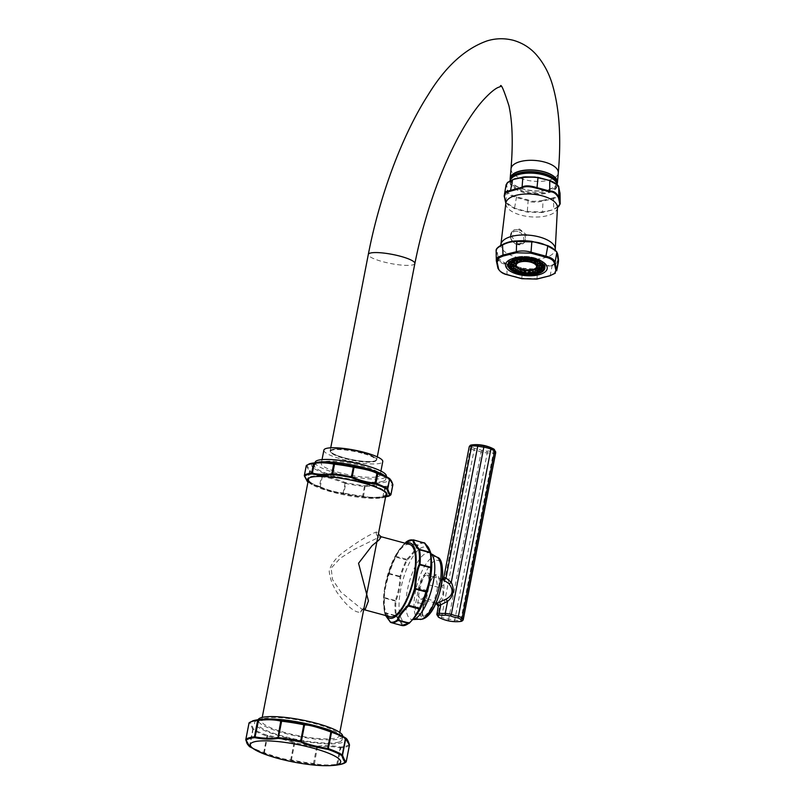 <?xml version="1.0" encoding="UTF-8"?>
<svg xmlns="http://www.w3.org/2000/svg" width="806" height="806" viewBox="0 0 806 806"><rect width="100%" height="100%" fill="white"/><g stroke="black" fill="none" stroke-linecap="round" stroke-linejoin="round"><path stroke-width="0.6" stroke-dasharray="4.03 3.02" d="M264.509 718.539A39.524 7.707 11 0 1 308.668 722.116A39.524 7.707 11 0 1 339.175 735.777A39.524 7.707 11 0 1 336.253 737.933A39.524 7.707 11 0 1 292.094 734.347A39.524 7.707 11 0 1 261.577 720.695A39.524 7.707 11 0 1 264.509 718.539M360.705 612.157A4.161 3.829 -106.8 0 1 363.234 609.205L364.161 607.25L360.705 612.157C354.67 613.306 346.056 604.389 341.16 597.851C334.188 589.579 330.208 580.693 329.201 571.192C331.105 563.334 337.21 556.029 347.517 549.299C356.192 542.861 368.725 534.781 376.271 532.041L378.659 532.645M309.766 477.656A39.524 7.707 11 0 1 311.459 476.961A39.524 7.707 11 0 1 351.456 479.62A39.524 7.707 11 0 1 385.54 492.385M386.134 494.199A39.524 7.707 11 0 1 383.213 496.355A39.524 7.707 11 0 1 339.044 492.768A39.524 7.707 11 0 1 308.537 479.117M308.204 480.86A40.562 7.909 -169 0 0 343.296 493.907A40.562 7.909 -169 0 0 384.16 496.607A40.562 7.909 -169 0 0 385.792 495.942M387.031 494.763A40.562 7.909 -169 0 0 387.152 494.4A40.562 7.909 -169 0 0 355.839 480.376A40.562 7.909 -169 0 0 310.522 476.699A40.562 7.909 -169 0 0 307.519 478.915A40.562 7.909 -169 0 0 307.489 479.308M308.053 481.615A40.562 7.909 -169 0 0 311.892 484.557A40.562 7.909 -169 0 0 345.683 495.176A40.562 7.909 -169 0 0 380.986 497.987A40.562 7.909 -169 0 0 384.009 497.373A40.562 7.909 -169 0 0 385.651 496.698M387.757 496.506A44.32 8.644 11 0 1 383.223 497.332L382.689 497.413C375.515 498.4 368.967 498.199 363.063 496.798L362.408 496.677A44.32 8.644 11 0 1 343.789 493.695L343.044 493.594C335.699 492.94 328.072 490.884 320.173 487.408L319.539 487.146A44.32 8.644 11 0 1 308.104 481.998L307.378 481.605M319.791 461.939A39.202 7.647 -169 0 0 314.521 462.775A39.202 7.647 -169 0 0 335.387 476.84A39.202 7.647 -169 0 0 385.691 482.018A39.202 7.647 -169 0 0 382.135 474.049M306.23 465.797L306.502 465.304A0.836 0.806 -133.7 0 1 306.804 465.122L310.229 471.016A44.32 8.644 -169 0 0 321.675 476.165L322.329 476.306C326.259 476.044 333.885 478.109 345.2 482.482L345.915 482.723A44.32 8.644 -169 0 0 364.544 485.706L365.219 485.686C373.722 484.698 380.261 484.9 384.845 486.31L385.359 486.361A44.32 8.644 -169 0 0 389.892 485.534A44.32 8.644 -169 0 0 392.542 484.194L392.562 483.983C391.555 480.527 390.467 478.673 389.328 478.421M306.27 465.727L309.736 471.671L307.58 481.091L304.376 475.58L306.26 465.858A0.836 0.816 110.6 0 1 306.794 465.203M322.329 476.306L320.254 486.794L319.418 486.471L321.282 476.87L322.148 477.071C326.007 476.85 333.563 478.895 344.797 483.197L345.754 483.479L343.88 493.081L342.903 492.919C335.618 492.254 328.072 490.209 320.254 486.794L320.173 487.408M345.915 482.723L345.754 483.479A44.723 8.725 -169 0 0 364.544 486.492L365.43 486.492C373.883 485.555 380.361 485.756 384.875 487.106L385.55 487.156L383.686 496.758L382.981 496.839C375.908 497.806 369.43 497.604 363.546 496.224L362.68 496.093L364.544 485.706M383.021 481.293A36.26 7.073 -169 0 0 385.701 479.318A36.26 7.073 -169 0 0 357.713 466.785A36.26 7.073 -169 0 0 317.201 463.5A36.26 7.073 11 0 0 314.521 465.475A36.26 7.073 11 0 0 342.51 478.008A36.26 7.073 11 0 0 383.021 481.293M315.136 462.312A36.26 7.073 11 0 0 343.124 474.845A36.26 7.073 11 0 0 383.636 478.129A36.26 7.073 -169 0 0 386.316 476.145M377.954 476.588A29.993 5.854 -169 0 0 380.17 474.956A29.993 5.854 -169 0 0 357.018 464.588A29.993 5.854 -169 0 0 323.498 461.868A29.993 5.854 11 0 0 321.282 463.51A29.993 5.854 11 0 0 344.434 473.878A29.993 5.854 11 0 0 377.954 476.588M323.881 450.131A29.993 5.854 11 0 0 347.033 460.498A29.993 5.854 11 0 0 380.553 463.208A29.993 5.854 -169 0 0 382.769 461.576M362.075 453.214A23.293 4.544 -169 0 0 330.45 451.41A23.293 4.544 -169 0 0 344.575 458.493A23.293 4.544 -169 0 0 376.19 460.297A23.293 4.544 -169 0 0 362.075 453.214M362.196 452.609A23.293 4.544 -169 0 0 330.571 450.806A23.293 4.544 -169 0 0 344.686 457.889A23.293 4.544 -169 0 0 376.311 459.702A23.293 4.544 -169 0 0 362.196 452.609M344.535 457.939A23.717 4.624 11 0 1 330.158 450.725A23.717 4.624 11 0 1 362.347 452.569A23.717 4.624 11 0 1 376.724 459.773A23.717 4.624 11 0 1 344.535 457.939M510.238 179.577A23.717 10.407 -175.1 0 0 524.041 189.299A23.717 10.407 -175.1 0 0 557.208 183.637M557.117 182.478A23.384 10.266 4.9 0 1 524.172 189.168A23.384 10.266 4.9 0 1 510.52 178.458M555.687 180.121A23.384 10.266 4.9 0 1 556.986 184.01A23.384 10.266 4.9 0 1 554.911 187.738A23.384 10.266 4.9 0 1 524.041 190.7A23.384 10.266 4.9 0 1 510.389 179.99A23.384 10.266 4.9 0 1 512.334 176.373M558.155 186.055L559.616 192.211L558.246 195.858L553.44 197.772L553.551 198.528L543.294 201.057C535.456 202.598 530.318 202.457 527.87 200.644L516.394 197.541C509.644 195.556 506.642 193.49 507.387 191.344L506.097 184.745M559.958 192.745L558.649 196.604L553.551 198.528L553.712 209.228L558.8 206.084L560.13 203.444M553.44 197.772L543.022 200.341L542.509 211.988L553.641 209.681L557.591 207.061M543.022 200.341C535.476 201.722 530.529 201.591 528.182 199.948L516.525 196.795C510.158 194.82 507.266 192.825 507.851 190.831L506.611 185.118L507.911 182.257M507.851 190.831A0.836 0.675 -7 0 0 507.387 191.344L505.533 201.994L514.54 208.19L527.084 211.575L542.509 211.988A0.836 0.514 91.8 0 1 542.196 212.502L553.641 209.681M506.611 185.118A0.836 0.786 -21.5 0 0 506.168 185.723L504.203 195.848L505.533 201.994A0.836 0.806 149.3 0 0 505.564 202.346M505.876 202.85L514.46 208.633L527.275 212.099L542.196 212.502M505.846 202.588L508.646 205.318L505.634 202.508M518.127 243.865L512.263 237.417L513.765 230.002L519.598 229.015L526.328 234.657L524.625 242.284L518.127 243.865M556.745 251.865A0.836 0.796 152.5 0 0 556.553 251.633L556.553 251.633C557.43 253.034 558.004 255.643 558.256 259.482L558.266 259.552C558.034 263.048 555.999 264.882 552.16 265.053L552.09 265.053C547.727 265.164 542.952 266.343 537.783 268.579L537.693 268.61C533.804 270.433 528.917 270.302 523.023 268.217L506.833 263.844C501.06 262.645 498.199 260.681 498.259 257.95L496.627 249.054M497.866 258.525A0.836 0.645 -9.4 0 1 498.259 257.95A31.525 13.843 4.9 0 0 506.833 263.844L506.773 264.64C500.748 263.381 497.786 261.335 497.866 258.525L496.184 250.737A0.836 0.806 -18.9 0 1 496.536 250.011A31.525 13.843 4.9 0 1 498.793 247.049A31.525 13.843 -175.1 0 1 502.632 244.51L502.712 244.47M498.249 257.89A0.836 0.645 -8.8 0 0 497.856 258.454L497.906 268.086C498.672 270.544 501.675 272.609 506.924 274.282L521.653 278.261L537.078 278.675L550.236 275.44L555.354 272.922A0.836 0.695 47.9 0 1 555.173 273.264M496.546 250.041A0.836 0.806 -20.5 0 0 496.184 250.737L496.113 250.354M558.447 261.728L552.181 265.849A0.836 0.534 -91.6 0 0 552.16 265.053A31.525 13.843 4.9 0 0 556.009 262.514A31.525 13.843 -175.1 0 0 558.266 259.552A0.836 0.655 175 0 1 558.518 259.935M552.181 265.849L552.1 265.849C547.748 265.819 543.063 266.967 538.035 269.315L537.945 269.355C533.904 271.229 528.827 271.098 522.701 268.952L506.773 264.64M552.09 265.053A0.836 0.534 -91.1 0 1 552.1 265.849L550.155 275.712M537.783 268.579L536.937 278.997M522.701 268.952L523.023 268.217A31.525 13.843 4.9 0 0 537.693 268.61L537.945 269.355M522.933 268.176L521.724 278.634M506.924 263.854L507.024 274.705M508.143 263.985A18.518 8.131 4.9 0 1 508.102 263.048A18.518 8.131 4.9 0 1 509.745 260.096A18.518 8.131 4.9 0 1 530.801 257.003A18.518 8.131 4.9 0 1 544.997 266.232A18.518 8.131 4.9 0 1 544.796 267.149M544.735 267.3A18.518 8.131 4.9 0 1 543.355 269.184A18.518 8.131 4.9 0 1 523.517 272.468A18.518 8.131 4.9 0 1 508.173 264.136M518.983 271.461A18.347 8.05 -175.1 0 0 544.826 266.212A18.347 8.05 -175.1 0 0 534.116 257.809A18.347 8.05 -175.1 0 0 508.274 263.058A18.347 8.05 -175.1 0 0 518.983 271.461M517.25 267.935A12.936 5.682 -175.1 0 0 521.21 269.456A12.936 5.682 -175.1 0 0 535.144 269.486M539.143 266.746A12.936 5.682 -175.1 0 0 539.436 265.748A12.936 5.682 -175.1 0 0 531.889 259.824A12.936 5.682 -175.1 0 0 513.654 263.522A12.936 5.682 -175.1 0 0 513.855 264.781M515.649 263.693A10.941 4.806 -175.1 0 0 522.036 268.71A10.941 4.806 -175.1 0 0 537.451 265.577M537.189 264.318A10.941 4.806 -175.1 0 0 531.063 260.57A10.941 4.806 -175.1 0 0 516.898 261.718M516.868 261.738A10.941 4.806 -175.1 0 0 515.8 263.078M540.322 268.861L541.783 268.569L541.179 268.086L539.708 268.388L540.322 268.861M537.36 270.373L539.093 270.181L537.36 270.373M533.34 271.33L535.275 271.249L533.34 271.33M528.655 271.622L530.711 271.693L528.655 271.622M523.769 271.239L525.834 271.481L523.769 271.239M519.155 270.201L521.129 270.544L519.155 270.201M515.256 268.63L517.059 269.073L515.256 268.63M512.475 266.655L514.016 267.179L512.475 266.655M511.064 264.489L510.228 264.862L512.304 265.043L511.064 264.489M511.165 262.333L510.017 262.696L512.082 262.877L511.165 262.343M512.777 260.409L511.316 260.711L513.382 260.892L512.777 260.409M515.739 258.897L514.006 259.099L515.739 258.897M519.759 257.95L517.815 258.021L519.759 257.95M524.434 257.648L522.389 257.577L524.434 257.648M529.33 258.041L527.265 257.789L529.33 258.041L529.169 259.864M533.945 259.069L531.96 258.726L533.945 259.069M537.834 260.65L536.04 260.197L537.834 260.65M540.625 262.615L539.083 262.091L540.625 262.615M542.035 264.781L542.861 264.408L540.796 264.227L542.035 264.781M541.934 266.937L543.083 266.574L541.007 266.403L541.934 266.937M544.685 266.685A18.347 8.05 -175.1 0 0 544.433 265.799A18.347 8.05 -175.1 0 0 544.262 265.416A18.347 8.05 -175.1 0 0 542.549 263.28A18.347 8.05 -175.1 0 0 542.126 262.927A18.347 8.05 -175.1 0 0 539.083 261.023A18.347 8.05 -175.1 0 0 538.458 260.731A18.347 8.05 -175.1 0 0 534.388 259.26A18.347 8.05 -175.1 0 0 534.005 259.149A18.347 8.05 4.9 0 0 533.612 259.048A18.347 8.05 -175.1 0 0 528.907 258.142A18.347 8.05 4.9 0 0 528.061 258.041A18.347 8.05 -175.1 0 0 523.185 257.799A18.347 8.05 4.9 0 0 522.348 257.819A18.347 8.05 -175.1 0 0 517.784 258.252A18.347 8.05 4.9 0 0 517.039 258.394A18.347 8.05 -175.1 0 0 513.221 259.472A18.347 8.05 4.9 0 0 512.646 259.703A18.347 8.05 -175.1 0 0 509.956 261.315L511.286 261.89M540.05 272.327A18.347 8.05 -175.1 0 0 540.211 272.247A18.347 8.05 -175.1 0 0 542.045 271.279M535.829 273.566A18.347 8.05 -175.1 0 0 539.637 272.488M530.519 274.141A18.347 8.05 -175.1 0 0 535.083 273.697M524.807 273.909A18.347 8.05 -175.1 0 0 529.683 274.151M519.255 272.912A18.347 8.05 -175.1 0 0 523.96 273.808M514.409 271.229A18.347 8.05 -175.1 0 0 518.48 272.7M510.732 269.033A18.347 8.05 -175.1 0 0 513.775 270.927L517.704 269.819M510.43 268.771A18.347 8.05 4.9 0 1 510.319 268.68L511.78 268.741M509.896 261.688L509.604 261.638A18.347 8.05 -175.1 0 0 508.334 263.542M509.654 261.89L509.604 261.638A18.347 8.05 4.9 0 1 509.956 261.315L510.228 261.436M538.64 271.813L540.272 272.408M512.304 265.043L512.173 266.615L508.435 266.161M510.228 264.922L510.178 266.383L509.321 266.474M511.901 264.57L508.304 263.622M513.16 259.895L512.586 260.126M517.573 258.726L516.807 258.867M522.701 258.252L521.945 258.273M528.635 258.565L529.31 258.655M528.101 258.504L527.527 258.444M533.864 259.562L534.63 259.774M538.499 261.194L539.154 261.507M544.11 265.446L542.831 265.718M541.431 270.222L542.136 270.363M541.501 270.131L543.254 270.322M542.881 268.146L543.576 268.146M542.932 268.025L544.655 267.965M535.93 270.735L537.088 271.259M515.296 263.381L514.621 263.139M540.806 263.3L536.736 264.449M539.224 267.773L540.876 268.045M542.68 265.567L540.725 265.96M541.451 265.799L539.053 265.96M543.083 266.574L542.962 267.914L540.897 267.804M541.007 270.02L538.156 269.395M538.589 271.733L537.169 271.159M513.825 268.539L512.304 268.589M515.195 268.257L513.765 268.358M513.775 266.484L512.163 266.363M513.593 264.69L511.004 264.277M513.11 262.595L511.367 261.829M514.671 263.048L512.616 262.343M532.867 262.534A10.941 4.806 4.9 0 1 533.904 262.988M530.6 261.819A10.941 4.806 -175.1 0 0 528.897 261.456M526.721 261.184A10.941 4.806 -175.1 0 0 524.867 261.104M522.61 261.194A10.941 4.806 -175.1 0 0 521.139 261.396M536.635 266.766A10.236 4.493 4.9 0 0 536.645 266.675A10.236 4.493 4.9 0 0 530.67 261.98A10.236 4.493 -175.1 0 0 516.253 264.912A10.236 4.493 -175.1 0 0 516.243 265.003M528.182 199.948L527.275 212.099M516.525 196.795L514.46 208.633M342.741 736.14A43.121 8.413 -169 0 1 342.711 736.462A43.121 8.413 -169 0 1 339.517 738.82A43.121 8.413 11 0 1 291.339 734.911A43.121 8.413 11 0 1 258.051 720.01A43.121 8.413 11 0 1 258.142 719.698M338.893 742.024A43.121 8.413 11 0 1 290.714 738.115A43.121 8.413 11 0 1 257.426 723.214A43.121 8.413 11 0 1 260.61 720.856A43.121 8.413 -169 0 1 308.799 724.765A43.121 8.413 -169 0 1 342.087 739.666A43.121 8.413 -169 0 1 338.893 742.024M270.423 719.002A46.033 8.977 -169 0 0 257.97 720.141A46.033 8.977 -169 0 0 282.463 736.654A46.033 8.977 -169 0 0 341.543 742.739A46.033 8.977 -169 0 0 331.609 730.901M345.411 737.843L349.119 744.452A51.393 10.025 11 0 1 346.016 746.044A51.393 10.025 11 0 1 340.616 747.021L340.112 746.981C331.87 745.369 324.334 745.137 317.493 746.265L316.829 746.265A51.393 10.025 11 0 1 294.784 742.739L294.079 742.517C290.261 740.19 281.485 737.812 267.733 735.394L267.078 735.253A51.393 10.025 11 0 1 253.537 729.158L253.346 728.926C252.006 724.906 250.767 722.77 249.618 722.508L249.618 722.418A51.393 10.025 11 0 1 252.721 720.826M349.119 744.452A0.836 0.806 -134.7 0 1 349.411 745.268L346.227 761.67A51.836 10.105 11 0 1 337.654 764.259A0.836 0.685 -95.7 0 1 337.15 764.854L336.626 764.914C327.901 765.952 320.355 765.71 314.008 764.199L313.363 764.098A51.393 10.025 11 0 1 291.319 760.572L290.593 760.451C286.432 760.602 277.647 758.224 264.237 753.328L263.612 753.076A51.393 10.025 11 0 1 250.072 746.991L249.598 746.699M340.616 747.021A0.836 0.685 -95.7 0 1 340.837 747.847L340.172 747.817C332.022 746.275 324.536 746.034 317.715 747.102L316.849 747.091A51.836 10.105 11 0 1 294.613 743.535L293.666 743.253C289.858 740.986 281.133 738.628 267.511 736.18L266.665 735.979A51.836 10.105 11 0 1 253.003 729.833L252.741 729.541C251.341 725.571 250.102 723.456 249.034 723.173L249.044 723.032M349.411 745.268A51.836 10.105 -169 0 1 340.837 747.847L337.654 764.259L336.958 764.33C328.344 765.337 320.859 765.106 314.511 763.614L313.655 763.504A51.836 10.105 11 0 1 291.419 759.937L290.462 759.766C286.311 759.887 277.596 757.529 264.297 752.693L263.471 752.381A51.836 10.105 11 0 1 249.81 746.235L245.82 739.686L249.034 723.173A0.836 0.816 -62.3 0 1 249.618 722.508M363.748 609.366L361.713 609.054L340.867 592.047L332.495 579.484L331.155 568.149L340.243 558.276L353.381 549.853L379.273 537.068L381.218 536.756M409.599 544.423A37.449 12.745 -74.9 0 0 406.839 544.524A37.449 12.745 -74.9 0 0 386.578 581.035A37.449 12.745 -74.9 0 0 390.064 616.721M406.012 543.456A39 13.279 -74.9 0 0 396.3 554.145A39 13.279 -74.9 0 0 383.465 601.619A39 13.279 -74.9 0 0 386.467 615.754M396.3 554.145L404.864 543.143L400.028 548.543L395.252 556.986A42.496 14.468 -74.9 0 0 388.824 573.338L388.653 573.822C385.006 585.499 383.475 593.387 384.059 597.478L384.039 597.971A42.496 14.468 -74.9 0 0 384.512 612.248L385.611 615.512M409.519 622.967L409.257 623.189A42.496 14.468 105.1 0 1 405.62 625.204A42.496 14.468 105.1 0 1 402.355 625.275L402.265 625.164C402.396 623.411 400.491 620.277 396.562 615.744L396.431 615.472A42.496 14.468 105.1 0 1 395.958 601.195L396.068 600.732C399.071 592.692 400.602 584.803 400.663 577.066L400.743 576.562A42.496 14.468 105.1 0 1 407.171 560.21L407.423 559.868C413.861 553.259 417.286 548.513 417.72 545.632L417.891 545.38A42.496 14.468 105.1 0 1 421.528 543.375A42.496 14.468 105.1 0 1 424.782 543.304L430.666 552.856M406.103 542.055A0.836 0.715 -128 0 1 406.627 541.995L406.264 542.327C403.101 544.534 399.705 549.229 396.078 556.412L395.817 556.946A42.849 14.589 -74.9 0 0 389.338 573.439L389.107 574.164C385.51 585.73 383.988 593.528 384.563 597.558L384.512 598.284A42.849 14.589 -74.9 0 0 384.986 612.671L390.96 622.564L401.469 625.275C401.549 623.592 399.675 620.489 395.847 615.965L395.665 615.562A42.849 14.589 105.1 0 1 395.182 601.165L395.333 600.47C398.245 592.521 399.756 584.723 399.877 577.076L400.018 576.33A42.849 14.589 105.1 0 1 406.496 559.838L406.849 559.324C413.176 552.735 416.571 548.05 417.034 545.239L417.307 544.886A0.836 0.715 52 0 1 417.891 545.38M435.149 601.024A112.548 103.521 73.2 0 0 438.645 587.312C439.965 578.617 438.998 574.366 435.754 574.567C430.485 579.988 427.694 585.368 427.382 590.707A112.548 103.521 -106.8 0 1 423.896 604.419C420.238 618.212 424.037 616.701 425.004 616.681C425.135 618.514 432.651 609.779 435.149 601.024L434.071 600.833A111.722 102.765 73.2 0 0 437.537 587.221L435.855 575.242L434.827 575.283C429.89 580.35 427.281 585.398 426.989 590.405A111.722 102.765 -106.8 0 1 423.523 604.016C421.629 614.293 421.941 618.121 424.47 615.482C424.571 617.195 431.673 609.014 434.071 600.833L426.495 598.787A14.045 4.776 105.1 0 1 417.558 613.93A14.045 4.776 105.1 0 1 415.946 601.961L418.636 588.148A14.045 4.776 105.1 0 1 427.573 573.006A14.045 4.776 105.1 0 1 429.185 584.965L426.495 598.787M423.896 604.419L424.006 604.359C422.223 611.24 422.042 614.958 423.472 615.532L424.47 615.482A0.836 0.766 73.2 0 1 425.004 616.681M426.132 575.141A12.382 4.211 -74.9 0 0 419.432 587.211A12.382 4.211 -74.9 0 0 420.581 599.009A12.382 4.211 -74.9 0 0 421.498 598.969A12.382 4.211 -74.9 0 0 428.198 586.909A12.382 4.211 -74.9 0 0 427.039 575.111A12.382 4.211 -74.9 0 0 426.132 575.141M443.804 579.685L441.476 579.292L441.063 580.511L441.819 585.589C445.134 594.173 440.983 599.16 438.746 601.407L436.842 603.12M444.207 577.499L443.864 584.602C444.247 593.972 443.018 600.309 440.167 603.603L438.635 606.142M437.275 613.144L436.842 613.84A34.376 5.672 99.1 0 0 437.839 615.562L441.577 617.245L474.059 450.141L470.321 448.458A34.376 5.672 99.1 0 0 469.324 446.736L469.707 446.312M493.796 449.063A35.958 5.934 -80.9 0 1 494.854 450.866L493.05 451.41A35.958 27.142 -65.8 0 0 486.693 451.209L482.028 450.463A35.958 33.076 73.2 0 0 474.613 448.458L471.752 447.169A35.958 5.934 99.1 0 0 470.704 445.365A1.662 1.632 -53.5 0 0 469.324 446.736L443.673 578.688A2.499 2.206 170.6 0 1 441.063 580.511M438.686 617.295L441.547 618.585A35.958 33.076 73.2 0 0 448.962 620.59L453.617 621.335A35.958 27.142 -65.8 0 0 459.229 621.597M460.004 621.527A1.662 0.997 83.9 0 0 460.82 620.328L463.168 619.623M436.872 614.615A1.662 1.562 162.1 0 1 436.842 613.84L438.353 606.062A2.499 2.458 -101.2 0 0 436.64 603.291M495.65 452.519L495.206 453.204L493.302 453.224A34.376 25.943 -65.8 0 0 487.217 453.032L481.142 452.055A34.376 31.615 73.2 0 0 474.059 450.141A1.662 0.605 -81.7 0 1 474.613 448.458M441.547 618.585A1.662 0.524 111.9 0 1 441.577 617.245A34.376 31.615 73.2 0 0 448.66 619.159L454.735 620.136A34.376 25.943 -65.8 0 0 460.82 620.328L493.302 453.224A1.662 1.068 -79.9 0 0 493.05 451.41M385.359 486.361A0.836 0.685 84.1 0 1 385.55 487.156A44.723 8.725 -169 0 0 392.804 484.97L390.93 494.572A44.723 8.725 11 0 1 383.686 496.758A0.836 0.685 -95.9 0 1 383.223 497.332M319.539 487.146L319.418 486.471A44.723 8.725 11 0 1 307.872 481.273A0.836 0.725 -58.2 0 0 308.104 481.998M310.229 471.016A0.836 0.725 121.8 0 0 309.736 471.671A44.723 8.725 -169 0 0 321.282 476.87L321.675 476.165M362.408 496.677L362.68 496.093A44.723 8.725 11 0 1 343.88 493.081L343.789 493.695M309.242 463.843A44.32 8.644 -169 0 0 306.804 465.122M310.038 470.764A0.836 0.766 165.7 0 0 309.464 471.369L307.58 481.091A0.836 0.816 -69.4 0 0 307.882 481.877M343.044 493.594L345.2 482.482M363.063 496.798A0.836 0.544 -76.1 0 0 363.546 496.224L365.219 485.686M384.845 486.31A0.836 0.544 103.9 0 1 384.875 487.106L382.689 497.413M392.804 484.97A0.836 0.806 46.3 0 0 392.542 484.194M414.868 263.502A23.717 4.624 11 0 1 382.689 261.668A23.717 4.624 11 0 1 368.312 254.454M511.024 168.827A23.717 10.407 -175.1 0 0 524.867 179.688A23.717 10.407 -175.1 0 0 558.276 172.907M514.581 178.851L509.916 181.622A23.717 10.407 4.9 0 0 528.101 193.45A23.717 10.407 4.9 0 0 555.072 189.481A23.717 10.407 -175.1 0 0 557.168 185.702L557.248 184.816A23.717 10.407 4.9 0 1 557.238 184.937A23.717 10.407 4.9 0 1 555.133 188.715A23.717 10.407 4.9 0 1 528.172 192.674A23.717 10.407 4.9 0 1 509.986 180.846A23.717 10.407 4.9 0 1 509.986 180.796L509.916 181.622A23.717 10.407 4.9 0 1 510.077 180.746M549.722 180.544C560.775 186.529 556.059 185.874 557.178 185.843L557.168 185.702A23.717 10.407 -175.1 0 0 557.148 184.725M558.246 195.858A0.836 0.695 -132.1 0 1 558.649 196.604M557.47 207.575A25.903 11.375 -175.1 0 1 555.163 211.867A25.903 11.375 4.9 0 1 525.532 216.159A25.903 11.375 4.9 0 1 505.866 203.112M556.543 251.613A31.525 13.843 -175.1 0 0 553.228 248.671L555.505 250.767L555.263 249.286A27.293 11.979 -175.1 0 1 552.835 253.809A27.293 11.979 4.9 0 1 521.603 258.343A27.293 11.979 4.9 0 1 500.889 244.591L500.395 246.011L502.843 244.409M496.184 250.737L496.385 261.104M518.631 229.891A8.201 6.811 -132.1 0 1 524.948 235.805A8.201 6.811 -132.1 0 1 523.487 243.311A8.201 6.811 -132.1 0 1 517.361 244.561A8.201 6.811 47.9 0 1 511.034 238.647A8.201 6.811 47.9 0 1 512.505 231.141A8.201 6.811 47.9 0 1 518.631 229.891M517.895 231.483A7.053 5.864 47.9 0 0 510.944 236.077A7.053 5.864 47.9 0 0 516.807 244.117A7.053 5.864 -132.1 0 0 523.759 239.533A7.053 5.864 -132.1 0 0 517.895 231.483M249.618 722.418A0.836 0.806 45.3 0 0 249.266 722.619L249.004 723.113M263.612 753.076L267.078 735.253M253.537 729.158A0.836 0.725 -58 0 0 253.003 729.833L249.81 746.235A0.836 0.725 -58 0 0 250.072 746.991M349.139 744.25A0.836 0.776 164.3 0 1 349.431 744.653L349.461 745.187M313.363 764.098L316.829 746.265M294.784 742.739L291.319 760.572M341.724 764.108A51.393 10.025 11 0 1 337.15 764.854M253.346 728.926A0.836 0.776 -15.7 0 0 252.741 729.541L249.528 746.054A0.836 0.816 -62.3 0 0 249.86 746.86M267.733 735.394L264.237 753.328M294.079 742.517L290.593 760.451M317.493 746.265L314.511 763.614A0.836 0.544 -77.7 0 1 314.008 764.199M340.112 746.981A0.836 0.544 -77.7 0 1 340.172 747.817L336.626 764.914M376.271 532.041A4.161 3.829 73.2 0 0 379.273 537.068M363.708 609.598L361.713 609.054L363.274 609.195A4.161 3.829 -106.8 0 1 363.808 609.074M395.958 601.195L384.039 597.971M384.512 612.248A0.836 0.635 169.7 0 0 384.986 612.671L395.665 615.562A0.836 0.635 -10.3 0 0 396.431 615.472M430.827 553.551L430.364 553.279A34.467 11.737 105.1 0 0 426.797 552.936A34.467 11.737 -74.9 0 0 407.786 588.108A34.467 11.737 -74.9 0 0 412.45 619.532L418.919 611.21A39 13.279 105.1 0 1 408.088 622.333A39 13.279 -74.9 0 1 400.743 589.196A39 13.279 -74.9 0 1 422.687 547.224A39 13.279 105.1 0 1 431.754 563.726L430.364 553.279A34.467 11.737 105.1 0 1 430.827 553.601M424.006 542.72A42.849 14.589 -74.9 0 0 417.307 544.886L406.627 541.995A42.849 14.589 105.1 0 1 413.458 539.869M407.171 560.21L395.252 556.986M388.824 573.338L400.743 576.562M405.761 542.337A0.836 0.514 -131.5 0 1 406.264 542.327L417.034 545.239A0.836 0.625 20.7 0 1 417.72 545.632M395.414 556.624A0.836 0.625 -159.3 0 1 396.078 556.412L406.849 559.324A0.836 0.514 48.5 0 1 407.423 559.868M388.653 573.822L400.663 577.066M384.059 597.478L396.068 600.732M384.553 612.489A0.836 0.786 171.3 0 0 385.077 613.054L395.847 615.965A0.836 0.675 -43.7 0 0 396.562 615.744M390.598 622.343A0.836 0.675 136.3 0 0 390.698 622.363L401.469 625.275A0.836 0.786 -8.7 0 0 402.265 625.164M402.355 625.275A0.836 0.786 -73.4 0 1 401.64 625.456M412.45 619.532A34.467 11.737 -74.9 0 0 412.994 619.492L412.45 619.532M420.168 619.492A32.401 11.032 -74.9 0 1 415.785 589.942A32.401 11.032 -74.9 0 1 433.658 556.886A32.401 11.032 105.1 0 1 437.003 557.208M440.056 561.802A29.449 10.025 105.1 0 0 435.804 560.452A29.449 10.025 -74.9 0 0 419.231 592.148A29.449 10.025 -74.9 0 0 424.782 617.164A29.449 10.025 105.1 0 0 425.115 617.053M438.645 587.312L429.185 584.965M435.754 574.567A0.836 0.766 -106.8 0 1 434.827 575.283M427.382 590.707L418.636 588.148M435.865 575.242L435.23 575.272C432.288 576.633 429.709 581.761 427.492 590.657L424.006 604.359L415.946 601.961M442.554 579.302A2.499 2.297 -106.8 0 1 441.476 579.292M471.752 447.169A1.662 1.562 -17.9 0 0 470.321 448.458L443.864 584.602A2.499 1.39 -177.3 0 1 441.819 585.589M438.746 601.407A2.499 2.065 -156.6 0 1 440.167 603.603L437.839 615.562A1.662 1.632 126.5 0 0 438.464 617.154M461.757 621.225A1.662 1.531 73.2 0 0 462.775 620.046M494.501 451.431A1.662 1.531 -106.8 0 1 495.206 453.204M486.693 451.209A1.662 0.997 -96.1 0 1 487.217 453.032L454.735 620.136A1.662 1.068 100.1 0 1 453.617 621.335M482.028 450.463A1.662 0.524 -68.1 0 0 481.142 452.055L448.66 619.159A1.662 0.605 98.3 0 0 448.962 620.59M494.854 450.866A1.662 1.562 162.1 0 1 495.609 451.733M339.175 735.777L339.82 732.473M387.152 494.4L387.011 495.156M307.519 478.915L307.368 479.671M385.57 497.121L380.986 497.987M311.892 484.557L307.348 481.585M386.286 476.306L385.701 479.318M315.106 462.473L314.521 465.475M380.926 471.057L380.17 474.956M322.037 459.611L321.282 463.51M330.571 450.806L330.45 451.41M376.311 459.702L376.19 460.297M330.158 450.725L330.732 447.814M376.724 459.773L377.289 456.861M510.389 179.99L510.48 178.912M556.986 184.01L557.077 182.942M524.827 176.857L535.325 177.058M544.836 268.096L544.997 266.232M507.941 264.902L508.102 263.048M544.826 266.212L544.765 266.998M508.274 263.058L508.203 263.834M519.064 270.373L518.903 272.206M521.129 270.544L520.968 272.398M534.035 258.907L533.894 260.54M531.96 258.726L531.799 260.62M513.654 263.522L513.472 265.648M539.436 265.748L539.254 267.894M538.106 260.378L537.975 261.89M536.04 260.197L535.879 262.031M541.148 262.272L541.028 263.693M539.083 262.091L538.932 263.824M542.861 264.408L542.75 265.768M540.796 264.227L540.655 265.809M541.007 266.403L540.886 267.874M541.783 268.569L541.652 270.05M539.708 268.388L539.577 269.96M514.006 259.099L513.875 260.56M516.072 259.28L515.921 261.073M539.093 270.181L538.952 271.844M537.018 270L536.867 271.793M535.275 271.249L535.124 273.043M533.209 271.078L533.048 272.902M530.711 271.693L530.55 273.566M528.635 271.511L528.474 273.385M523.759 271.269L523.598 273.204M525.834 271.451L525.673 273.365M514.984 268.902L514.832 270.635M517.059 269.073L516.908 270.897M511.941 266.998L511.81 268.579M514.016 267.179L513.875 268.861M510.017 262.696L509.896 264.036M512.082 262.877L511.961 264.358M511.316 260.711L511.195 262.091M513.382 260.892L513.241 262.544M517.815 258.021L517.684 259.582M519.89 258.202L519.729 260.066M522.389 257.577L522.238 259.31M524.454 257.759L524.293 259.673M527.265 257.829L527.094 259.754M524.625 242.284L523.487 243.311L517.059 244.681C510.359 241.347 508.848 236.833 512.505 231.141L513.775 230.002M261.577 720.695L262.222 717.39M258.051 720.01L257.426 723.214M342.711 736.462L342.087 739.666M385.57 615.502L384.633 612.913L383.465 601.619M423.472 615.532L417.558 613.93M427.573 573.006L435.875 575.242M435.875 603.14L420.581 599.009M442.333 579.242L427.039 575.111"/><path stroke-width="1.21" d="M385.54 492.385A39.524 7.707 11 0 1 386.134 494.199L364.161 607.25M385.792 495.942A40.562 7.909 -169 0 0 387.031 494.763M307.489 479.308A40.562 7.909 -169 0 0 308.204 480.86M262.222 717.39L308.537 479.117A39.524 7.707 11 0 1 309.766 477.656M385.651 496.698A40.562 7.909 -169 0 0 387.011 495.156A40.562 7.909 -169 0 0 355.698 481.132A40.562 7.909 -169 0 0 310.37 477.464A40.562 7.909 -169 0 0 307.368 479.671A40.562 7.909 -169 0 0 308.053 481.615M307.882 481.877L304.668 476.104A44.32 8.644 11 0 1 307.308 474.764A44.32 8.644 11 0 1 311.851 473.938L312.365 473.988C319.055 475.439 325.604 475.651 331.991 474.603L332.666 474.593A44.32 8.644 11 0 1 351.285 477.575L352.01 477.807C358.851 481.021 366.468 483.076 374.871 483.993L375.536 484.124A44.32 8.644 11 0 1 386.971 489.272L387.172 489.524C388.18 492.99 389.258 494.844 390.406 495.086L390.406 495.166A44.32 8.644 11 0 1 387.958 496.446A44.32 8.644 11 0 1 387.757 496.506M307.378 481.605L304.376 475.923A0.836 0.766 -14.3 0 0 304.638 476.316M386.971 489.272A0.836 0.725 121.8 0 0 387.464 488.617L387.736 488.93C388.794 492.345 389.862 494.179 390.94 494.431L392.834 484.708C391.877 481.333 390.809 479.499 389.63 479.197L387.464 488.617A44.723 8.725 11 0 0 375.918 483.419L377.792 473.827L376.946 473.495C373.551 471.309 366.005 469.273 354.297 467.379L353.32 467.208L351.456 476.809L352.413 477.102C359.214 480.245 366.76 482.29 375.062 483.217L375.918 483.419L375.536 484.124M392.834 484.708A0.836 0.766 -14.3 0 0 392.824 484.376L389.107 478.29A0.836 0.725 -58.2 0 1 389.338 479.016A44.723 8.725 -169 0 0 377.792 473.827L377.027 472.88C373.581 470.654 365.964 468.598 354.166 466.704L353.421 466.593A44.32 8.644 -169 0 0 334.792 463.611L334.147 463.5C326.128 462.009 319.579 461.808 314.521 462.876L313.987 462.956A44.32 8.644 -169 0 0 309.444 463.782A44.32 8.644 -169 0 0 309.242 463.843L306.23 465.797M334.147 463.5A0.836 0.544 -76.1 0 0 333.664 464.075L331.77 473.797L332.656 473.797L334.52 464.196L333.664 464.075C325.684 462.614 319.196 462.412 314.219 463.46L313.524 463.541L311.65 473.142L312.335 473.182C318.944 474.583 325.423 474.784 331.77 473.797L331.991 474.603M311.851 473.938A0.836 0.685 84.1 0 1 311.65 473.142A44.723 8.725 11 0 0 304.406 475.318L306.27 465.727A0.836 0.806 -133.7 0 1 306.502 465.304M389.852 478.714L382.135 474.049A39.202 7.647 -169 0 0 319.791 461.939L309.242 463.843M386.286 476.306L386.316 476.145A36.26 7.073 -169 0 0 358.327 463.621A36.26 7.073 -169 0 0 317.816 460.337A36.26 7.073 11 0 0 315.136 462.312L315.106 462.473M380.926 471.057L382.769 461.576A29.993 5.854 -169 0 0 359.617 451.209A29.993 5.854 -169 0 0 326.098 448.489A29.993 5.854 11 0 0 323.881 450.131L322.037 459.611M557.208 183.637A23.717 10.407 -175.1 0 0 557.45 182.509A23.717 10.407 -175.1 0 0 543.597 171.648A23.717 10.407 -175.1 0 0 510.188 178.428A23.717 10.407 -175.1 0 0 510.238 179.577M510.48 178.912L510.52 178.458A23.384 10.266 4.9 0 1 543.466 171.769A23.384 10.266 4.9 0 1 557.117 182.478L557.077 182.942M509.986 180.846L512.334 176.373A23.384 10.266 4.9 0 1 512.465 176.262A23.384 10.266 4.9 0 1 543.335 173.3A23.384 10.266 4.9 0 1 555.687 180.121L557.238 184.937M558.467 206.668A0.836 0.695 47.9 0 0 558.598 206.578L557.48 207.464L559.848 204.089L558.487 197.802C556.231 193.581 553.329 191.586 549.763 191.808L536.947 188.342C529.713 186.257 524.746 186.126 522.026 187.949L505.876 192.453L504.375 196.362A0.836 0.635 175.1 0 1 504.183 195.999L506.097 184.745L507.579 182.398A0.836 0.695 47.9 0 1 507.911 182.257L514.581 178.851L524.827 176.857L538.035 177.38L549.722 180.544C554.105 182.015 557.097 184.141 558.709 186.921A0.836 0.786 162.8 0 1 558.739 187.123L560.039 193.531L560.2 203.807L558.79 197.299C556.583 192.836 553.571 190.77 549.783 191.103L537.239 187.707C529.754 185.42 524.605 185.289 521.814 187.304L505.654 191.717L504.203 195.848A0.836 0.635 175.1 0 0 504.183 195.999L505.634 202.508A0.836 0.806 149.3 0 1 505.564 202.346M512.777 179.547L522.832 177.411C530.57 177.008 535.708 177.139 538.247 177.824L549.702 180.534C555.979 183.546 558.86 185.531 558.367 186.498M523.195 176.988A0.836 0.514 85.1 0 0 522.832 177.411L522.026 187.949M538.035 177.38L536.947 188.342M549.763 191.808L549.722 180.927C556.382 184.06 559.384 186.126 558.739 187.123L558.79 197.299A0.836 0.635 -8.5 0 1 558.487 197.802M559.928 192.563A0.836 0.675 170.4 0 1 559.958 192.745L560.13 203.444A0.836 0.806 -22.4 0 1 559.848 204.089M506.168 185.723L507.397 182.74L512.576 179.94L510.611 190.055A0.836 0.544 -89.4 0 0 510.581 190.77M505.745 202.649A0.836 0.806 149.3 0 1 505.634 202.497L504.375 196.362M496.536 250.011C496.395 248.379 498.43 246.545 502.632 244.51L502.712 244.47C507.276 242.132 512.042 240.954 517.019 240.954L531.869 241.347L547.879 245.669L553.964 249.195L556.543 251.613A0.836 0.796 151.8 0 1 556.815 252.328L558.447 261.728L556.684 270.826L555.082 262.434C554.337 259.613 551.334 257.547 546.065 256.237L531.335 252.248C525.895 250.696 520.757 250.555 515.911 251.845L502.753 255.079L497.655 257.326L496.345 260.862L497.906 268.086A0.836 0.756 166.8 0 0 497.927 268.237C499.831 271.693 502.863 273.849 507.024 274.705L521.814 278.705L536.766 279.098L550.155 275.712M496.99 261.547L498.561 268.791C499.287 271.108 502.138 273.073 507.135 274.685L521.915 278.675L536.574 279.067L549.793 275.813L554.669 273.415L555.878 270.322L554.306 263.068C553.611 260.368 550.76 258.404 545.743 257.185L530.952 253.185L516.293 252.792L503.085 256.046L498.229 258.162L496.99 261.547A0.836 0.725 168.6 0 1 496.345 260.862L496.113 250.354C495.992 248.772 498.158 246.827 502.632 244.51L502.591 244.953C507.155 242.596 511.84 241.447 516.656 241.488L532.081 241.901C537.27 241.961 542.509 243.372 547.818 246.162L547.919 246.203C553.853 249.376 556.815 251.422 556.815 252.328M496.174 250.706C496.002 248.983 498.118 247.079 502.511 244.994L503.085 256.046M517.019 240.954A0.836 0.514 90 0 0 516.656 241.488L516.293 252.792M531.98 241.901L531.779 241.337A31.525 13.843 -175.1 0 0 517.099 240.954A0.836 0.504 89.9 0 0 516.747 241.488M531.869 241.347L530.952 253.185M547.879 245.669L545.743 257.185M554.306 263.068A0.836 0.725 -10.7 0 0 555.082 262.434L556.835 252.349A0.836 0.796 152.5 0 0 556.755 251.885A0.836 0.796 152.5 0 1 556.755 251.885L553.228 248.671A31.525 13.843 -175.1 0 0 547.969 245.719L547.919 246.203M558.477 259.744A0.836 0.645 174.5 0 1 558.508 260.066L556.644 269.647A0.836 0.756 -14.1 0 1 555.878 270.322M555.354 272.922L555.173 273.264A0.836 0.695 47.9 0 1 554.669 273.415M509.583 261.96A18.518 8.131 4.9 0 1 530.64 258.857A18.518 8.131 4.9 0 1 544.836 268.096A18.518 8.131 4.9 0 1 543.194 271.038A18.518 8.131 4.9 0 1 522.137 274.141A18.518 8.131 4.9 0 1 507.941 264.902A18.518 8.131 4.9 0 1 509.583 261.96M535.144 269.486A12.936 5.682 -175.1 0 0 539.143 266.746M513.855 264.781A12.936 5.682 -175.1 0 0 517.25 267.935M533.904 262.988A10.941 4.806 4.9 0 1 537.33 266.917L537.451 265.577A10.941 4.806 -175.1 0 0 537.189 264.318M517.039 258.394L516.122 260.358L518.711 261.97A12.936 5.682 -175.1 0 0 517.895 262.202L516.888 261.718A10.941 4.806 -175.1 0 0 516.868 261.738M515.8 263.078A10.941 4.806 -175.1 0 0 515.649 263.693L515.528 265.033A10.941 4.806 -175.1 0 0 521.915 270.05A10.941 4.806 4.9 0 0 537.33 266.917M509.483 264.056L508.213 263.995L509.291 266.02L513.432 266.222L513.593 264.69L513.432 266.222A12.936 5.682 -175.1 0 0 513.482 266.685L514.087 268.025A12.936 5.682 -175.1 0 0 514.45 268.479L515.195 268.257L515.931 269.738A12.936 5.682 -175.1 0 0 516.575 270.141L517.704 269.819L518.802 271.199A12.936 5.682 -175.1 0 0 519.668 271.511L521.079 271.038L522.409 272.247A12.936 5.682 -175.1 0 0 523.406 272.438L524.968 271.783L526.399 272.801A12.936 5.682 -175.1 0 0 527.426 272.851L528.998 271.985L530.378 272.791A12.936 5.682 -175.1 0 0 531.345 272.69L532.776 271.622L533.965 272.216A12.936 5.682 -175.1 0 0 534.781 271.995L535.93 270.735L540.272 272.408A17.097 7.506 -175.1 0 0 540.846 272.065L542.045 271.279A18.347 8.05 -175.1 0 0 542.901 270.635A18.347 8.05 -175.1 0 0 543.254 270.322A18.347 8.05 -175.1 0 0 544.554 268.338A18.347 8.05 -175.1 0 0 544.655 267.965A18.347 8.05 -175.1 0 0 544.715 267.562A18.347 8.05 -175.1 0 0 544.685 266.685M537.189 272.317L537.169 271.159L537.189 272.317L538.589 271.834L539.637 272.488A18.347 8.05 -175.1 0 0 540.05 272.327M534.489 272.962L533.602 272.166L533.169 273.264L534.489 272.962L535.083 273.697A18.347 8.05 -175.1 0 0 535.829 273.566L536.554 273.839A17.097 7.506 -175.1 0 0 537.36 273.607L539.637 272.488M529.602 273.405L530.519 273.516L529.341 272.579L528.494 273.556L529.602 273.405L529.683 274.151A18.347 8.05 -175.1 0 0 530.519 274.141L531.839 274.604A17.097 7.506 -175.1 0 0 532.806 274.514L535.083 273.697M524.404 273.123L525.663 273.415L524.787 272.347L523.598 273.174L524.404 273.123L523.96 273.808A18.347 8.05 -175.1 0 0 524.807 273.909L526.58 274.645A17.097 7.506 -175.1 0 0 527.618 274.695L529.683 274.151M518.983 272.136L520.878 272.65L520.404 271.511L518.48 272.7A18.347 8.05 4.9 0 0 518.863 272.811A18.347 8.05 -175.1 0 0 519.255 272.912L521.301 273.939A17.097 7.506 -175.1 0 0 522.298 274.131L523.96 273.808M515.105 270.564L514.409 271.229A18.347 8.05 4.9 0 1 513.785 270.937M511.78 268.741L510.732 269.033A18.347 8.05 4.9 0 1 510.43 268.771M509.291 266.02A17.097 7.506 -175.1 0 0 509.332 266.474L508.606 266.544A18.347 8.05 -175.1 0 0 510.148 268.519A18.347 8.05 -175.1 0 0 510.319 268.68L510.319 268.68M514.087 268.025L510.198 268.398L508.606 266.544A18.347 8.05 4.9 0 1 508.435 266.161A18.347 8.05 -175.1 0 1 508.153 264.398A18.347 8.05 -175.1 0 1 508.213 263.995A18.347 8.05 4.9 0 1 508.304 263.622A18.347 8.05 -175.1 0 1 508.334 263.542M534.983 272.942L535.829 273.566M530.519 273.516L529.925 273.395L530.519 274.141M519.709 272.226L519.255 272.912M524.726 273.163L524.807 273.909M511.286 261.89L509.896 261.688M514.278 260.126L514.168 261.416L515.679 260.983L513.624 259.723M514.168 261.416L514.057 260.217L513.16 259.895M518.369 258.998L517.784 260.207L519.588 259.885L518.087 258.635M517.784 260.207L517.573 258.726M523.265 258.555L522.238 259.633L524.273 259.582L523.225 258.242M528.454 258.837L527.104 259.723L529.159 259.975L528.635 258.565M533.461 259.814L531.889 260.499L533.774 261.003L533.864 259.562M537.673 262.585L537.531 261.285L536.141 261.859L537.673 262.585L537.763 261.396L538.499 261.194M537.531 261.285L538.035 260.983M539.093 263.784L540.463 264.549L540.967 263.431L542.106 263.32M540.463 264.549L540.806 263.3L541.733 263.038M542.831 265.718L544.302 265.789M542.136 270.363L542.901 270.635L540.846 272.065L537.38 270.806L538.156 269.395L538.62 269.688A12.936 5.682 -175.1 0 0 538.902 269.264L539.234 267.753M543.576 268.146L544.554 268.338L542.901 270.03L538.902 269.264M534.781 271.995L537.36 273.607M543.254 270.322L542.619 270.453A17.097 7.506 -175.1 0 0 542.901 270.03M544.655 267.965L543.385 268.176A17.097 7.506 -175.1 0 0 543.335 267.713L544.433 265.799M544.262 265.416L542.468 265.789A17.097 7.506 -175.1 0 0 542.106 265.335L542.549 263.28M542.126 262.927L539.98 263.532A17.097 7.506 -175.1 0 0 539.335 263.129L539.083 261.023M538.458 260.731L536.161 261.628A17.097 7.506 -175.1 0 0 535.295 261.315L534.388 259.26M521.079 271.038L520.404 271.511M522.409 272.247L521.301 273.939M519.668 271.511L517.381 272.881L518.48 272.7M533.612 259.048L531.376 260.247A17.097 7.506 -175.1 0 0 530.368 260.056L528.907 258.142M528.061 258.041L526.096 259.552A17.097 7.506 -175.1 0 0 525.059 259.502L523.185 257.799M522.348 257.819L520.837 259.582A17.097 7.506 -175.1 0 0 519.87 259.683L517.784 258.252M516.122 260.358A17.097 7.506 -175.1 0 0 515.306 260.59L513.221 259.472M512.646 259.703L512.404 261.789A17.097 7.506 -175.1 0 0 511.83 262.131L509.956 261.315M509.604 261.638L510.047 263.733A17.097 7.506 -175.1 0 0 509.775 264.156L508.304 263.622M513.482 266.685L508.435 266.161M510.198 268.398A17.097 7.506 -175.1 0 0 510.561 268.851L514.45 268.479M510.732 269.033L512.687 270.655A17.097 7.506 -175.1 0 0 513.331 271.058L516.575 270.141M514.409 271.229L516.515 272.569A17.097 7.506 -175.1 0 0 517.381 272.881M531.889 260.499L532.444 260.64L531.748 261.406L530.267 261.94A12.936 5.682 -175.1 0 0 529.27 261.749L527.859 260.66L526.278 261.396A12.936 5.682 -175.1 0 0 525.24 261.346L523.829 260.459L522.298 261.406A12.936 5.682 -175.1 0 0 521.321 261.497L520.051 260.822L518.711 261.97M531.376 260.247L530.267 261.94M535.295 261.315L533.008 262.685L531.748 261.406M530.368 260.056L529.27 261.749M526.096 259.552L526.278 261.396M525.059 259.502L525.24 261.346M520.837 259.582L522.298 261.406M519.87 259.683L521.321 261.497M515.306 260.59L517.895 262.202M515.568 260.832L516.888 261.718L515.87 263.038L512.404 261.789M515.87 263.038A12.936 5.682 -175.1 0 0 515.296 263.381L511.83 262.131M514.671 263.048L514.047 264.499L510.047 263.733M514.047 264.499A12.936 5.682 -175.1 0 0 513.775 264.922L509.775 264.156M515.931 269.738L512.687 270.655M518.802 271.199L516.515 272.569M523.406 272.438L522.298 274.131M526.399 272.801L526.58 274.645M527.426 272.851L527.618 274.695M530.378 272.791L531.839 274.604M531.345 272.69L532.806 274.514M533.965 272.216L536.554 273.839M536.806 271.148A12.936 5.682 -175.1 0 0 537.38 270.806M542.619 270.453L538.62 269.688M543.385 268.176L539.234 267.965A12.936 5.682 -175.1 0 0 539.194 267.511L539.053 265.96M543.335 267.713L539.194 267.511M542.468 265.789L538.589 266.161A12.936 5.682 -175.1 0 0 538.227 265.708L537.632 264.197M542.106 265.335L538.227 265.708M539.98 263.532L536.736 264.449A12.936 5.682 -175.1 0 0 536.091 264.046L535.113 262.625L533.874 262.998A12.936 5.682 -175.1 0 0 533.008 262.685M539.335 263.129L536.091 264.046M536.161 261.628L533.874 262.998M536.141 261.859L535.113 262.625M540.806 263.3L539.436 263.683M540.685 265.779L541.874 266.715L542.74 265.799M540.897 267.804L541.763 268.872L542.932 268.025M540.151 270.796L539.677 269.657L540.151 270.796L541.501 270.131M532.776 271.622L533.602 272.166L533.169 273.264M528.998 271.985L529.341 272.579M524.968 271.783L524.787 272.347M515.336 270.675L516.626 271.29L516.596 270.131L516.626 271.29M512.052 268.66L513.331 269.466L513.765 268.358L513.331 269.466M510.178 266.383L511.306 267.35L512.163 266.363M509.896 264.076L510.762 265.164L511.961 264.348M513.17 262.484L511.75 263.119L511.175 262.192M520.051 260.822L519.588 259.885M523.829 260.459L523.507 259.572L524.273 259.582M527.104 259.723L528.061 259.794L527.859 260.66M530.6 261.819A10.941 4.806 -175.1 0 1 530.942 261.91A10.941 4.806 4.9 0 1 532.867 262.534M528.897 261.456A10.941 4.806 -175.1 0 0 526.721 261.184M524.867 261.104A10.941 4.806 -175.1 0 0 522.61 261.194M521.139 261.396A10.941 4.806 -175.1 0 0 515.528 265.033M530.65 262.172A10.236 4.493 -175.1 0 0 516.233 265.093A10.236 4.493 -175.1 0 0 522.207 269.788A10.236 4.493 4.9 0 0 536.625 266.857A10.236 4.493 4.9 0 0 530.65 262.172M516.243 265.003A10.236 4.493 -175.1 0 0 522.228 269.597A10.236 4.493 4.9 0 0 536.635 266.766M390.93 494.572L390.93 494.572A0.836 0.806 -133.7 0 1 390.406 495.166M258.142 719.698A43.121 8.413 11 0 1 261.235 717.652A43.121 8.413 -169 0 1 308.638 721.38A43.121 8.413 -169 0 1 342.741 736.14M331.609 730.901A46.033 8.977 -169 0 0 270.423 719.002C263.733 718.912 258.101 719.436 253.547 720.604A51.393 10.025 11 0 1 258.122 719.859L258.645 719.788C267.401 718.761 274.937 718.992 281.264 720.504L281.899 720.604A51.393 10.025 11 0 1 303.943 724.131L304.678 724.251C308.96 724.141 317.745 726.518 331.024 731.374L331.649 731.626A51.393 10.025 11 0 1 345.19 737.722L331.609 730.901M252.721 720.826A51.393 10.025 11 0 1 253.547 720.604L249.266 722.619A0.836 0.806 45.3 0 0 249.044 723.032L245.85 739.445A51.836 10.105 11 0 1 254.434 736.855L255.099 736.896C263.219 738.437 270.705 738.669 277.556 737.601L278.423 737.611L281.616 721.209A51.836 10.105 11 0 1 303.852 724.765L304.809 724.937C309.081 724.846 317.806 727.203 330.964 732.009L331.8 732.322A51.836 10.105 11 0 1 345.462 738.467L349.441 745.016A0.836 0.776 164.3 0 0 349.431 744.663C348.303 741.057 347.043 738.84 345.673 738.004M258.122 719.859A0.836 0.685 84.3 0 0 257.618 720.453L258.313 720.383C266.947 719.365 274.433 719.607 280.76 721.088L281.899 720.604M249.86 746.86L246.152 740.251A51.393 10.025 11 0 1 249.256 738.659A51.393 10.025 11 0 1 254.656 737.681L255.159 737.732C263.371 739.334 270.907 739.565 277.778 738.447L278.433 738.437L278.423 737.611A51.836 10.105 11 0 1 300.658 741.167L301.605 741.449C305.283 743.686 314.008 746.044 327.76 748.522L328.606 748.724A51.836 10.105 11 0 1 342.268 754.869L342.53 755.172C343.92 759.121 345.149 761.237 346.237 761.529L346.227 761.67A0.836 0.806 -134.7 0 1 345.653 762.285A51.393 10.025 11 0 1 342.55 763.876A51.393 10.025 11 0 1 341.724 764.108C337.15 765.267 331.528 765.801 324.848 765.7A46.033 8.977 -169 0 0 337.301 764.562A46.033 8.977 -169 0 0 312.809 748.059A46.033 8.977 -169 0 0 253.729 741.973A46.033 8.977 -169 0 0 263.653 753.801A46.033 8.977 -169 0 0 324.848 765.7M349.441 745.016L346.227 761.67M278.433 738.437A51.393 10.025 11 0 1 300.477 741.963L301.192 742.195C304.88 744.482 313.655 746.86 327.538 749.318L328.183 749.459A51.393 10.025 11 0 1 341.724 755.544L341.925 755.786C343.255 759.786 344.494 761.922 345.653 762.194L345.653 762.285M363.708 609.598L390.064 616.721A37.449 12.745 -74.9 0 0 392.824 616.62A37.449 12.745 -74.9 0 0 413.085 580.119A37.449 12.745 -74.9 0 0 409.599 544.423L381.258 536.766L378.86 540.121L372.1 545.642L358.549 563.263L368.443 600.954L365.259 609.175L363.748 609.366M406.012 543.456A39 13.279 -74.9 0 1 407.131 543.022A39 13.279 105.1 0 1 414.486 576.159A39 13.279 105.1 0 1 392.532 618.121A39 13.279 -74.9 0 1 386.467 615.754M385.611 615.512L390.436 622.051A42.496 14.468 -74.9 0 0 393.701 621.98A42.496 14.468 -74.9 0 0 397.338 619.975L397.499 619.723C398.013 616.721 401.438 611.976 407.796 605.487L408.058 605.145A42.496 14.468 -74.9 0 0 414.475 588.793L414.556 588.279C415.543 575.887 417.075 567.998 419.15 564.623L419.271 564.16A42.496 14.468 -74.9 0 0 418.798 549.883L418.657 549.611C414.536 544.765 412.642 541.622 412.964 540.191L412.863 540.08A42.496 14.468 -74.9 0 0 409.609 540.151A42.496 14.468 -74.9 0 0 405.972 542.156L405.73 542.357A0.836 0.514 -131.5 0 1 405.761 542.337M397.338 619.975A0.836 0.715 52 0 0 397.922 620.469L398.194 620.106C398.728 617.195 402.123 612.5 408.37 606.031L408.733 605.518A42.849 14.589 -74.9 0 0 415.211 589.025L415.342 588.279C416.38 576.018 417.891 568.22 419.896 564.885L420.037 564.18A42.849 14.589 -74.9 0 0 419.563 549.793L419.382 549.39C415.362 544.554 413.488 541.451 413.75 540.07L424.52 542.982L430.233 552.674A42.849 14.589 105.1 0 1 430.716 567.071L430.666 567.797C430.354 576.451 428.832 584.249 426.112 591.191L425.89 591.916A42.849 14.589 105.1 0 1 419.402 608.399L419.14 608.943C415.433 616.237 412.037 620.932 408.964 623.018L408.602 623.35A42.849 14.589 -74.9 0 1 401.771 625.486A42.849 14.589 -74.9 0 1 401.64 625.456M430.555 552.261L430.716 553.107A42.496 14.468 105.1 0 1 431.19 567.384L431.17 567.877C430.857 576.643 429.326 584.531 426.565 591.533L426.394 592.017A42.496 14.468 105.1 0 1 419.976 608.369L415.191 616.812L409.257 623.189A0.836 0.715 -128 0 1 408.602 623.35L397.922 620.469A42.849 14.589 105.1 0 1 391.091 622.605A42.849 14.589 105.1 0 1 390.96 622.564A0.836 0.786 106.6 0 0 390.96 622.564L401.771 625.486L409.488 622.998A0.836 0.514 -131.5 0 1 408.964 623.018L398.194 620.106A0.836 0.625 20.7 0 1 397.499 619.723M409.488 622.998L415.191 616.812L418.919 611.21A39 13.279 105.1 0 0 431.754 563.726L430.595 552.432M436.64 603.291L445.708 599.311C455.591 594.274 451.733 587.08 448.781 583.494L442.333 579.242M438.353 606.062L447.592 601.357C455.541 594.657 453.234 586.436 451.279 582.365L446.01 577.983L444.207 577.499L443.673 578.688M469.324 446.736L471.661 446.03L446.01 577.983A2.499 1.632 -68.9 0 1 443.804 579.685M438.686 617.295L438.978 617.467A37.862 37.862 0 0 0 459.229 621.597A35.958 27.142 -65.8 0 0 459.984 621.537L461.778 620.993A35.958 5.934 -80.9 0 1 460.73 619.189L457.868 617.9A35.958 33.076 -106.8 0 1 450.453 615.895L445.799 615.149A35.958 27.142 114.2 0 1 439.431 614.948L437.638 615.492A35.958 5.934 99.1 0 0 438.686 617.295A1.662 1.632 126.5 0 1 438.474 617.164L438.968 617.456M462.775 620.046L463.168 619.623A34.376 5.672 -80.9 0 1 462.16 617.89L458.423 616.217A34.376 31.615 -106.8 0 1 451.34 614.303L445.265 613.326A34.376 25.943 114.2 0 1 439.179 613.134L437.275 613.144L436.842 613.84M439.431 614.948A1.662 1.068 -79.9 0 1 439.179 613.134L440.691 605.356A2.499 1.39 74.4 0 0 439.371 602.475M469.707 446.312A1.662 1.531 73.2 0 1 470.996 445.073L472.497 444.821A35.958 27.142 114.2 0 1 473.253 444.751A35.958 27.142 114.2 0 1 478.865 445.023L483.529 445.768A35.958 33.076 -106.8 0 1 490.935 447.773L493.796 449.063A1.662 1.632 126.5 0 1 494.642 450.786A34.376 5.672 -80.9 0 1 495.65 452.519L495.206 453.204M461.778 620.993A1.662 1.632 -53.5 0 0 463.168 619.623L495.65 452.519A1.662 1.562 162.1 0 0 495.609 451.743L493.796 449.063M490.935 447.773A1.662 0.524 111.9 0 1 490.904 449.113L494.642 450.786L462.16 617.89A1.662 1.562 -17.9 0 1 460.73 619.189M472.497 444.821A1.662 0.997 83.9 0 0 472.487 444.821A1.662 0.997 83.9 0 0 471.661 446.03A34.376 25.943 114.2 0 1 477.746 446.222L483.822 447.199L451.34 614.303A1.662 0.524 -68.1 0 1 450.453 615.895M377.027 472.88L374.871 483.993M352.01 477.807L354.166 466.704M332.666 474.593L332.656 473.797A44.723 8.725 11 0 1 351.456 476.809L351.285 477.575M334.792 463.611L334.52 464.196A44.723 8.725 -169 0 1 353.32 467.208L353.421 466.593M313.987 462.956A0.836 0.685 -95.9 0 0 313.524 463.541A44.723 8.725 -169 0 0 306.27 465.727M312.365 473.988A0.836 0.544 103.9 0 1 312.335 473.182L314.521 462.876M304.376 475.58A0.836 0.766 -14.3 0 0 304.376 475.923L304.356 475.409M304.406 475.318A0.836 0.806 46.3 0 0 304.668 476.104M389.107 478.29A44.32 8.644 -169 0 0 377.661 473.152M330.732 447.814L368.312 254.454A23.717 4.624 11 0 1 400.501 256.288A23.717 4.624 11 0 1 414.868 263.502L377.289 456.861M368.312 254.454C379.606 195.888 402.123 135.307 428.127 94.886C445.315 66.747 464.951 48.763 487.026 40.915C495.619 38.255 504.395 38.043 513.331 40.3C522.197 42.859 529.673 47.453 535.758 54.093C543.728 63.019 549.46 73.83 552.956 86.534C559.525 110.059 561.298 138.844 558.276 172.907A23.717 10.407 -175.1 0 0 544.433 162.036A23.717 10.407 -175.1 0 0 511.024 168.827L510.188 178.428M509.986 180.796A23.717 10.407 4.9 0 1 512.082 177.068A23.717 10.407 4.9 0 1 538.922 173.089A23.717 10.407 4.9 0 1 557.248 184.816M510.077 180.746A23.717 10.407 4.9 0 1 512.022 177.844A23.717 10.407 -175.1 0 1 537.894 173.703A23.717 10.407 -175.1 0 1 557.148 184.725M514.571 178.861L507.579 182.398A0.836 0.695 47.9 0 0 507.397 182.74M505.926 202.759L505.866 203.112A25.903 11.375 4.9 0 1 508.153 199.153A25.903 11.375 -175.1 0 1 537.411 194.79A25.903 11.375 -175.1 0 1 557.47 207.575L555.263 249.286A27.293 11.979 -175.1 0 0 534.126 235.826A27.293 11.979 -175.1 0 0 503.287 240.42A27.293 11.979 4.9 0 0 500.889 244.591L500.395 246.011M545.37 271.632A20.916 9.178 4.9 0 1 517.764 274.282A20.916 9.178 4.9 0 1 507.407 261.366A20.916 9.178 -175.1 0 1 535.013 258.716A20.916 9.178 -175.1 0 1 545.37 271.632M549.793 275.813L555.173 273.264M498.229 258.162A0.836 0.695 -132.1 0 1 497.655 257.326M498.561 268.791A0.836 0.756 166.8 0 1 497.927 268.237L496.264 260.207M505.876 192.453A0.836 0.695 -132.1 0 1 505.654 191.717M560.2 203.807L558.598 206.578A0.836 0.695 47.9 0 0 558.719 206.427M390.94 494.431A0.836 0.816 110.6 0 1 390.406 495.086M389.328 478.421A0.836 0.816 -69.4 0 1 389.63 479.197L387.736 488.93A0.836 0.766 165.7 0 1 387.172 489.524M254.656 737.681A0.836 0.685 84.3 0 1 254.434 736.855L257.618 720.453A51.836 10.105 -169 0 0 249.044 723.032M303.943 724.131L300.477 741.963M258.645 719.788L255.099 736.896A0.836 0.544 102.3 0 0 255.159 737.732M281.264 720.504A0.836 0.544 102.3 0 0 280.76 721.088L277.778 738.447M304.678 724.251L301.192 742.195M331.024 731.374L327.538 749.318M331.649 731.626L328.183 749.459M345.19 737.722A0.836 0.725 122 0 1 345.462 738.467L342.268 754.869A0.836 0.725 122 0 1 341.724 755.544M345.411 737.843A0.836 0.816 117.7 0 1 345.744 738.659L342.53 755.172A0.836 0.776 164.3 0 1 341.925 755.786M346.237 761.529A0.836 0.816 117.7 0 1 345.653 762.194M245.85 739.445A0.836 0.806 45.3 0 0 246.152 740.251M245.82 739.686A0.836 0.776 -15.7 0 0 246.132 740.452M363.808 609.074A4.161 3.829 -106.8 0 1 365.259 609.175M390.436 622.051A0.836 0.786 106.6 0 0 390.94 622.564L390.396 622.202A0.836 0.675 136.3 0 0 390.598 622.343M407.796 605.487A0.836 0.514 48.5 0 0 408.37 606.031L419.14 608.943A0.836 0.625 -159.3 0 0 419.805 608.732M419.976 608.369L408.058 605.145M414.475 588.793L426.394 592.017M424.621 543.012A0.836 0.786 106.6 0 0 424.258 542.791A42.849 14.589 -74.9 0 0 424.137 542.75A42.849 14.589 -74.9 0 0 424.006 542.72M405.972 542.156A0.836 0.715 -128 0 1 406.033 542.106L413.458 539.869A42.849 14.589 105.1 0 1 413.579 539.899A0.836 0.786 -73.4 0 0 412.863 540.08M431.19 567.384L419.271 564.16M418.798 549.883A0.836 0.635 -10.3 0 1 419.563 549.793L430.233 552.674A0.836 0.635 169.7 0 1 430.716 553.107M412.964 540.191A0.836 0.786 -8.7 0 1 413.75 540.07L424.52 542.982A0.836 0.675 136.3 0 1 424.974 543.435M430.666 552.856A0.836 0.786 171.3 0 0 430.152 552.301L419.382 549.39A0.836 0.675 -43.7 0 0 418.657 549.611M431.17 567.877L419.15 564.623M426.565 591.533L414.556 588.279M390.245 621.91A0.836 0.675 136.3 0 0 390.396 622.202L385.57 615.502M420.168 619.492A32.401 11.032 -74.9 0 0 421.528 619.27A32.401 11.032 105.1 0 0 438.706 589.156A32.401 11.032 105.1 0 0 437.003 557.208C448.811 558.991 440.449 613.588 422.535 619.119L412.964 619.532A34.467 11.737 -74.9 0 0 413.891 619.3A34.467 11.737 105.1 0 0 431.976 588.027A34.467 11.737 105.1 0 0 430.827 553.601M440.056 561.802A29.449 10.025 105.1 0 1 439.975 591.423A29.449 10.025 105.1 0 1 425.115 617.053M444.207 577.499A2.499 2.297 -106.8 0 1 442.554 579.302M459.984 621.537A1.662 0.997 83.9 0 0 460.004 621.527L461.747 621.225L463.228 619.764L495.69 452.771M437.98 614.918A1.662 1.531 -106.8 0 1 437.275 613.144M437.638 615.492A1.662 1.562 162.1 0 1 436.872 614.615L438.474 617.164M438.635 606.142A2.499 2.297 73.2 0 0 436.842 603.12M445.799 615.149A1.662 0.997 -96.1 0 1 445.265 613.326L447.592 601.357A2.499 0.776 46.4 0 0 445.708 599.311M478.865 445.023A1.662 1.068 100.1 0 0 477.746 446.222L451.279 582.365A2.499 1.461 -31.7 0 1 448.781 583.494M483.529 445.768A1.662 0.605 98.3 0 1 483.822 447.199A34.376 31.615 -106.8 0 1 490.904 449.113L458.423 616.217A1.662 0.605 -81.7 0 1 457.868 617.9M339.82 732.473L364.161 607.24M390.981 494.491L385.57 497.121M307.973 482.038L307.348 481.585M304.356 475.429L306.23 465.777M501.493 86.161L497.735 87.612C493.877 89.516 488.748 94.01 482.351 101.093C474.21 110.351 465.888 122.955 457.375 138.884C438.424 175.265 424.248 216.804 414.868 263.502M500.455 85.889C501.201 83.824 504.022 90.453 508.939 105.788C512.435 121.666 513.13 142.682 511.024 168.827M558.276 172.907L557.45 182.509M535.325 177.058L524.877 176.846M558.709 186.921L560.039 193.531M505.866 203.112L500.889 244.591M555.505 250.767L555.263 249.286M556.755 251.885C557.722 254.535 557.621 252.469 558.518 259.905L558.447 261.728M544.765 266.998L544.715 267.562M508.203 263.834L508.153 264.398M557.47 207.575L557.591 207.061L557.127 207.565M392.824 484.376L392.844 484.88M390.981 494.511L392.854 484.859M349.431 744.663L349.461 745.187M341.724 764.108L346.268 761.599L349.461 745.167M245.81 739.525L245.83 740.049C247.22 743.041 245.749 742.517 249.598 746.699L263.653 753.801M245.8 739.545L249.004 723.093M430.595 552.442C428.228 545.984 427.512 546.629 424.833 543.153L413.458 539.869M437.003 557.208L430.827 553.551M436.872 614.615L438.232 606.172L435.875 603.14M442.464 579.312L443.683 578.134L469.263 446.564M469.253 446.605L470.734 445.124L473.253 444.751A37.862 37.862 0 0 1 493.514 448.892M460.004 621.527L459.229 621.597M495.609 451.743L495.68 452.821M378.659 532.645C378.115 533.753 378.981 535.124 381.258 536.766L381.258 536.766"/></g></svg>
